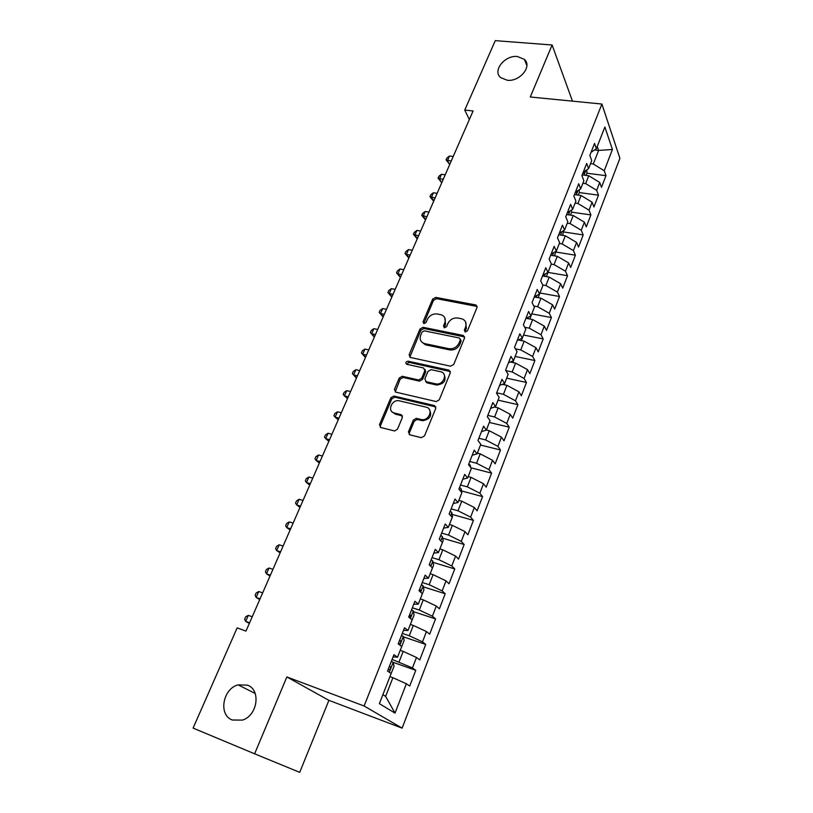 <?xml version="1.0" encoding="UTF-8"?>
<svg xmlns="http://www.w3.org/2000/svg" width="813" height="813" viewBox="0 0 813 813"><rect width="100%" height="100%" fill="white"/><g stroke="black" fill="none" stroke-linecap="round" stroke-linejoin="round"><path stroke-width="1.22" d="M465.29 331.978L467.505 330.749L477.007 307.507L475.971 305.007L435.748 297.385L432.668 299.093L423.034 321.836L423.929 323.655L426.093 322.456L427.353 319.489C429.528 315.393 432.841 313.564 437.272 313.981L441.296 314.814C444.884 316.298 446.032 319.011 444.752 322.954L443.502 325.942L444.426 327.781L446.622 326.562L447.861 323.574C450.046 319.438 453.39 317.588 457.892 318.015L462.028 318.869C465.656 320.393 466.835 323.127 465.575 327.1L464.335 330.119L465.29 331.978M247.315 685.135L238.158 684.881C222.752 688.56 218.128 715.094 232.325 720.013L242.416 720.105C257.731 715.592 261.166 689.495 247.315 685.135M517.454 56.524C504.812 54.928 492.119 70.894 500.747 77.652L507.261 80.243C519.7 81.961 532.535 66.31 524.426 59.41L517.454 56.524M408.441 431.886L409.742 434.782L421.266 437.679L424.518 435.9L435.758 408.421L434.416 405.575L393.817 396.022L390.86 397.801L379.478 424.66L380.718 427.506L394.661 430.971L397.506 429.162L402.374 417.506L401.094 414.66L394.356 413.024C386.958 411.551 391.49 399.407 398.909 400.728L426.083 407.14C433.542 408.543 429.406 420.748 421.815 419.63L416.215 418.349L413.289 420.169L408.441 431.886L409.356 432.973L409.264 434.609M254.611 753.803L299.712 772.35L328.899 700.349L286.867 676.944L254.611 753.803L193.098 728.102L237.142 627.89L245.973 631.091L473.095 110.964L464.751 110.07L469.345 119.552M286.867 676.944L364.112 706.009L601.894 104.044L619.902 158.311L402.12 728.143L364.112 706.009M571.824 101.086L572.159 100.263L552.108 44.989L530.279 96.991L601.894 104.044M552.108 44.989L495.269 40.65L464.751 110.07M450.544 366.185L453.745 364.427L464.508 338.096L463.308 335.464L423.095 327.304L419.996 329.021L409.081 354.783L410.341 357.456L450.544 366.185M450.28 372.882L439.284 399.783L436.266 401.581L395.687 392.11L394.437 389.346L399.224 378.045L402.272 376.287L418.644 379.986L421.713 378.218L424.843 370.708L423.553 367.974L406.734 364.275C405.199 362.822 405.636 361.785 408.035 361.175L448.928 370.128L450.28 372.882M586.854 173.23L605.98 175.659L604.232 170.73L612.433 149.47L604.862 127.011L596.396 148.667L594.537 143.423L589.832 155.415L591.732 160.608L588.592 168.626L586.671 163.464L581.905 175.618L583.866 180.72L580.685 188.84L578.704 183.768L573.876 196.085L575.899 201.106L572.677 209.327L570.635 204.348L565.736 216.827L567.82 221.746L564.557 230.079L562.454 225.201L557.484 237.843L559.639 242.67L556.336 251.115L554.161 246.329L549.131 259.144L551.346 263.869L548.003 272.436L545.757 267.751L540.655 280.739L542.942 285.363L539.547 294.042L537.241 289.458L532.068 302.629L534.426 307.141L530.98 315.942L528.602 311.46L523.369 324.814L525.787 329.224L522.302 338.147L519.853 333.777L514.538 347.314L517.038 351.612L513.501 360.647L510.971 356.399L505.595 370.128L508.166 374.305L504.578 383.472L501.977 379.336L496.509 393.258L499.162 397.323L495.524 406.612L492.851 402.608L487.312 416.723L490.036 420.656L486.347 430.087L483.593 426.195L477.973 440.514L480.778 444.325L477.038 453.888L474.203 450.128L468.501 464.66L471.388 468.329L467.597 478.034L464.68 474.406L458.898 489.141L461.865 492.688L458.024 502.525L455.016 499.04L449.142 513.989L452.211 517.393L448.298 527.373L445.209 524.029L439.254 539.202L442.404 542.454L438.441 552.586L435.26 549.395L429.213 564.791L432.455 567.891L428.441 578.175L425.158 575.126L419.03 590.756L422.364 593.703L418.289 604.14L414.915 601.254L408.685 617.108L412.12 619.902L407.984 630.492L404.508 627.768L398.187 643.866L401.724 646.487L397.516 657.239L393.949 654.678L387.537 671.03L391.165 673.489L379.366 703.662L395.027 713.113L385.626 696.365L392.903 677.707L389.935 676.64M605.98 175.659L601.488 187.336L599.709 182.458L596.671 190.323L585.655 183.616L582.87 183.25M579.293 192.569L598.48 195.161L596.671 190.323M598.48 195.161L593.937 206.99L592.098 202.193L589.019 210.161L577.911 203.474L575.116 203.077M571.641 212.152L590.888 214.917L589.019 210.161M590.888 214.917L586.275 226.888L584.384 222.183L581.275 230.252L570.065 223.585L567.261 223.169M563.846 231.979L583.195 234.927L581.275 230.252M583.195 234.927L578.531 247.05L576.569 242.437L573.419 250.607L562.118 243.951L559.303 243.514M555.94 252.05L575.401 255.191L573.419 250.607M575.401 255.191L570.675 267.467L568.663 262.945L565.472 271.227L554.06 264.591L551.244 264.123M548.013 272.396L567.504 275.709L565.472 271.227M567.504 275.709L562.718 288.158L560.645 283.727L557.413 292.111L545.909 285.505L542.738 284.946M539.954 293.005L559.507 296.501L557.413 292.111M559.507 296.501L554.659 309.113L552.525 304.773L549.242 313.279L537.637 306.694L533.826 305.983M531.793 313.879L551.407 317.568L549.242 313.279M551.407 317.568L546.499 330.342L544.293 326.115L540.97 334.722L529.263 328.157L524.72 327.283M523.521 335.027L543.206 338.909L540.97 334.722M543.206 338.909L538.226 351.856L535.96 347.73L532.596 356.46L520.777 349.915L515.422 348.828M515.147 356.45L534.883 360.535L532.596 356.46M534.883 360.535L529.842 373.655L527.505 369.63L524.1 378.482L512.17 371.968L505.899 370.626M506.651 378.157L526.458 382.456L524.1 378.482M526.458 382.456L521.346 395.748L518.948 391.836L515.483 400.809L503.45 394.325L496.692 392.801M498.054 400.159L517.922 404.671L515.483 400.809M517.922 404.671L512.739 418.136L510.259 414.345L506.753 423.431L494.619 416.978L487.83 415.392M489.335 422.455L509.263 427.181L506.753 423.431M509.263 427.181L504.009 440.829L501.458 437.16L497.912 446.367L485.656 439.945L478.847 438.278M480.493 445.046L500.483 449.996L497.912 446.367M500.483 449.996L495.158 463.837L492.546 460.29L488.938 469.629L476.57 463.237L469.741 461.489M470.981 467.81L491.591 473.136L488.938 469.629M491.591 473.136L486.194 487.17L483.501 483.735L479.843 493.206L467.353 486.845L460.514 485.026M461.469 490.91L482.566 496.591L479.843 493.206M482.566 496.591L477.099 510.818L474.325 507.515L470.615 517.119L458.014 510.798L451.154 508.887M452.14 514.405L473.42 520.371L470.615 517.119M473.42 520.371L467.882 534.791L465.026 531.631L461.266 541.367L448.542 535.076L441.652 533.084M442.679 538.216L464.152 544.486L461.266 541.367M464.152 544.486L458.522 559.11L455.595 556.082L451.784 565.96L438.929 559.71L432.028 557.627M433.075 562.362L454.752 568.937L451.784 565.96M454.752 568.937L449.04 583.775L446.022 580.889L442.16 590.909L429.183 584.699L422.252 582.525M423.319 586.844L445.209 593.744L442.16 590.909M445.209 593.744L439.416 608.795L436.317 606.051L432.394 616.213L419.295 610.045L412.343 607.789M413.421 611.661L435.534 618.896L432.394 616.213M435.534 618.896L429.66 634.17L426.469 631.569L422.496 641.884L409.264 635.766L402.293 633.408M403.37 636.833L425.717 644.424L422.496 641.884M425.717 644.424L419.762 659.912L416.48 657.473L412.445 667.94L392.09 659.404M393.167 662.351L415.768 670.319L412.445 667.94M415.768 670.319L409.722 686.03L406.348 683.753L395.027 713.113M397.516 657.239L393.106 656.823M406.348 683.753L392.903 677.707M407.984 630.492L403.512 630.319M399.081 661.863L403.177 651.376L400.209 650.349M416.48 657.473L403.177 651.376M418.289 604.14L413.756 604.201M409.264 635.766L413.299 625.431L410.341 624.445M426.469 631.569L413.299 625.431M428.441 578.175L423.847 578.47M419.295 610.045L423.268 599.862L420.321 598.917M436.317 606.051L423.268 599.862M438.441 552.586L433.796 553.114M429.183 584.699L433.105 574.659L430.168 573.754M446.022 580.889L433.105 574.659M448.298 527.373L443.603 528.125M438.929 559.71L442.79 549.822L439.863 548.948M455.595 556.082L442.79 549.822M458.024 502.525L453.268 503.491M448.542 535.076L452.343 525.32L449.426 524.497M465.026 531.631L452.343 525.32M467.597 478.034L462.79 479.203M458.014 510.798L461.764 501.174L458.857 500.381M474.325 507.515L461.764 501.174M477.038 453.888L472.19 455.26M467.353 486.845L471.062 477.363L468.156 476.601M483.501 483.735L471.062 477.363M486.347 430.087L481.448 431.652M476.57 463.237L480.219 453.878L477.322 453.156M492.546 460.29L480.219 453.878M495.524 406.612L490.585 408.38M485.656 439.945L489.253 430.717L486.367 430.026M501.458 437.16L489.253 430.717M504.578 383.472L499.589 385.423M494.619 416.978L498.166 407.882L494.406 407.018M510.259 414.345L498.166 407.882M513.501 360.647L508.471 362.781M503.45 394.325L506.956 385.342L502.373 384.336M518.948 391.836L506.956 385.342M522.302 338.147L517.231 340.444M512.17 371.968L515.625 363.116L510.32 361.998M527.505 369.63L515.625 363.116M530.98 315.942L525.879 318.411M520.777 349.915L524.182 341.175L518.237 339.986M535.96 347.73L524.182 341.175M539.547 294.042L534.405 296.684M529.263 328.157L532.627 319.539L526.113 318.3M544.293 326.115L532.627 319.539M548.003 272.436L542.82 275.231M537.637 306.694L540.96 298.178L534.293 296.979M552.525 304.773L540.96 298.178M556.336 251.115L551.123 254.073M545.909 285.505L549.182 277.111L542.535 275.963M560.645 283.727L549.182 277.111M564.557 230.079L559.314 233.189M554.06 264.591L557.291 256.308L550.665 255.231M568.663 262.945L557.291 256.308M572.677 209.327L567.403 212.579M562.118 243.951L565.309 235.77L558.704 234.754M576.569 242.437L565.309 235.77M580.685 188.84L575.38 192.244M570.065 223.585L573.216 215.506L566.631 214.551M584.384 222.183L573.216 215.506M588.592 168.626L583.256 172.163M577.911 203.474L581.021 195.496L574.456 194.602M592.098 202.193L581.021 195.496M596.396 148.667L591.031 152.346M585.655 183.616L588.724 175.74L582.179 174.907M599.709 182.458L588.724 175.74M328.899 700.349L402.12 728.143M382.882 694.658L385.626 696.365M594.527 149.958L598.602 150.435L597.23 146.553M604.232 170.73L593.297 164.013L590.533 163.667M593.297 164.013L598.602 150.435L612.433 149.47M465.016 331.897L466.367 328.34L465.615 321.958M444.782 317.761L445.575 324.194L444.203 327.72M477.17 306.491L436.571 298.656L433.502 300.363L423.766 323.615M464.66 336.948L423.949 328.533L420.849 330.251L409.813 357.263M460.341 339.885L459.497 338.035L424.223 330.83L422.049 332.039L420.717 335.19C419.356 339.377 420.636 342.182 424.549 343.584L448.878 348.686C453.43 349.173 456.815 347.314 459.02 343.096L460.341 339.885L461.134 341.104L460.463 339.316M421.632 341.917L425.412 344.793L424.803 343.645M461.134 341.104L459.823 344.316C457.617 348.523 454.243 350.393 449.701 349.905L425.656 344.854M424.986 369.366L425.717 371.876L422.587 379.386L419.528 381.145L403.177 377.445L400.138 379.193L395.23 391.947M450.422 371.571L408.939 362.354L406.622 364.244M435.565 383.817L435.859 383.868C443.512 385.535 448.288 373.076 440.555 371.724L431.114 369.641L427.973 371.399L424.843 378.929L426.154 381.683L435.565 383.817L436.713 385.027C444.142 384.031 446.601 380.474 444.071 374.356M425.585 381.47L427.028 382.842L426.154 381.683M436.429 384.976L427.028 382.842M429.457 409.6C432.292 415.585 430.047 419.305 422.699 420.738L417.11 419.457L414.193 421.266L409.356 432.973M392.14 411.896L395.281 414.132L394.356 413.024M402.486 415.941L395.281 414.132M435.87 406.937L394.742 397.151L391.785 398.919L380.433 425.748L380.332 427.374M586.01 175.395L586.976 172.935L586.783 169.826M453.207 156.492L449.477 156.015L447.485 160.568L449.243 163.87L449.955 163.962M583.104 172.559L583.846 173.342L584.771 171.167M449.243 163.87L446.063 159.866L451.225 161.045M446.063 159.866L446.865 158.047L449.477 156.015M578.297 195.13L579.364 192.386L579.191 189.795M445.219 174.795L441.469 174.287L439.457 178.89L441.256 182.142L441.967 182.244M575.472 192.183L576.163 192.894L577.21 191.075M441.256 182.142L438.055 178.138L443.207 179.409M438.055 178.138L438.857 176.299L441.469 174.287M570.482 215.11L571.661 212.091L571.519 210.049M437.13 193.321L433.38 192.772L431.337 197.437L433.888 200.74M567.941 212.254L568.378 212.701L569.466 211.309M433.177 200.638L429.945 196.624L435.097 197.986M429.945 196.624L430.758 194.764L433.38 192.772M562.566 235.353L563.744 230.567M428.949 212.061L425.179 211.492L423.116 216.207L425.717 219.459M560.32 232.599L561.539 231.868M425.006 219.347L421.744 215.343L426.886 216.786M421.744 215.343L422.567 213.463L425.179 211.492M554.547 255.861L555.879 251.38M420.656 231.034L416.886 230.435L414.793 235.201L417.445 238.412M552.688 253.178L553.348 252.813M416.723 238.29L413.431 234.276L418.573 235.821M413.431 234.276L414.274 232.376L416.886 230.435M546.417 276.633L547.921 272.477M412.272 250.241L408.492 249.601L406.378 254.428L409.061 257.589M408.35 257.467L405.026 253.453L406.378 254.428L410.159 255.079M405.026 253.453L405.87 251.522L408.492 249.601M538.196 297.68L539.822 293.341M403.787 269.682L399.986 269.001L397.852 273.9L400.585 276.999M399.874 276.867L396.52 272.853L397.852 273.9L401.642 274.581M396.52 272.853L397.374 270.902L399.986 269.001M529.852 319.011L531.611 314.346M395.189 289.367L391.388 288.656L389.224 293.605L392.008 296.654M391.287 296.511L387.903 292.497L389.224 293.605L393.025 294.326M387.903 292.497L388.777 290.526L391.388 288.656M521.397 340.627L523.287 335.637M386.49 309.296L382.679 308.544L380.484 313.554L383.319 316.552M382.598 316.399L379.183 312.385L380.484 313.554L384.295 314.316M379.183 312.385L380.057 310.383L382.679 308.544M512.83 362.527L514.853 357.212M377.679 329.468L373.858 328.676L371.632 333.747L374.529 336.694M373.807 336.541L370.352 332.527L371.632 333.747L375.454 334.55M370.352 332.527L371.246 330.495L373.858 328.676M504.151 384.732L506.296 379.061M368.756 349.905L364.925 349.072L362.679 354.204L365.616 357.09M364.895 356.927L361.419 352.913L362.679 354.204L366.511 355.047M361.419 352.913L362.313 350.86L364.925 349.072M495.351 407.232L497.637 401.216M359.722 370.586L355.881 369.712L353.604 374.915L356.602 377.74M355.87 377.578L352.364 373.553L353.604 374.915L357.446 375.799M352.364 373.553L353.269 371.48L355.881 369.712M486.428 430.047L488.857 423.675M350.576 391.541L346.724 390.626L344.417 395.901L347.466 398.655M346.724 390.626L344.112 392.364L343.188 394.468L344.417 395.901L348.269 396.825M479.385 442.435L478.766 441.601M477.394 453.166L479.955 446.428M341.308 412.76L337.456 411.805L335.119 417.14L338.218 419.843M337.456 411.805L334.844 413.512L333.909 415.636L335.119 417.14L338.97 418.116M470.605 467.333L470.3 465.321L468.755 464.01M468.207 476.611L470.93 469.497M331.917 434.264L328.056 433.258L325.688 438.664L328.848 441.296M328.056 433.258L325.444 434.935L324.499 437.089L325.688 438.664L329.55 439.681M461.733 492.515L461.123 488.745L459.548 487.475M458.969 500.107L461.784 492.891M322.415 456.032L318.544 454.985L316.145 460.463L319.357 463.024M318.544 454.985L315.932 456.632L314.977 458.817L316.145 460.463L320.017 461.52M449.65 523.928L452.536 516.733L451.825 512.505L450.219 511.255M312.781 478.095L308.899 477.007L306.471 482.556L309.743 485.046M308.899 477.007L306.298 478.613L305.322 480.829L306.471 482.556L310.353 483.654M440.209 548.074L443.136 540.777L442.384 536.59L440.758 535.381M303.015 500.442L299.133 499.304L296.674 504.924L300.007 507.353M299.133 499.304L296.532 500.879L295.546 503.125L296.674 504.924L300.556 506.082M430.626 572.565L433.593 565.167L432.821 561.021L431.154 559.842M293.127 523.094L289.235 521.905L286.735 527.607L290.139 529.954M430.473 565.99L429.315 564.537M289.235 521.905L286.633 523.45L285.637 525.716L286.735 527.607L290.637 528.806M420.91 597.413L423.929 589.892L423.116 585.797L421.419 584.659M283.107 546.041L279.205 544.801L276.674 550.574L280.139 552.85M420.463 592.027L420.453 589.994L419.559 589.415M279.205 544.801L276.603 546.306L275.597 548.612L276.674 550.574L280.587 551.824M411.063 622.606L414.112 614.984L413.268 610.929L411.541 609.831M272.955 569.303L269.042 568.013L266.481 573.866L269.997 576.061M409.935 618.124L410.585 615.238L409.65 614.658M269.042 568.013L266.451 569.476L265.424 571.813L266.481 573.866L270.394 575.157M401.063 648.174L404.163 640.431L403.278 636.427L401.531 635.37M262.66 592.87L258.737 591.529L256.146 597.464L259.733 599.577M398.39 643.357L399.153 643.764C400.504 643.601 400.972 642.626 400.565 640.847L399.61 640.258M258.737 591.529L256.146 592.962L255.109 595.329L256.146 597.464L260.069 598.815M390.921 674.099L394.071 666.243L393.146 662.29L391.358 661.274M252.223 616.762L248.3 615.37L245.668 621.386L249.327 623.419M388.177 669.384L388.949 669.78C390.311 669.587 390.799 668.601 390.413 666.823L389.417 666.243M248.3 615.37L245.709 616.762L244.662 619.16L245.668 621.386L249.591 622.788M466.367 328.34L465.575 327.1M444.325 327.182L443.502 325.942M445.575 324.194L444.752 322.954M423.888 323.076L423.034 321.836M433.502 300.363L432.668 299.093M436.571 298.656L435.748 297.385M476.408 306.186L475.635 304.916M465.127 331.358L464.335 330.119M409.965 355.962L409.081 354.783M420.849 330.251L419.996 329.021M423.949 328.533L423.095 327.304M463.938 336.653L463.146 335.423M449.701 349.905L448.878 348.686M459.823 344.316L459.02 343.096M395.352 390.484L394.437 389.346M400.138 379.193L399.224 378.045M403.268 377.466L402.364 376.307M419.427 381.124L418.543 379.966M422.587 379.386L421.713 378.218M425.717 371.876L424.843 370.708M408.939 362.354L408.045 361.175L408.919 362.354M449.762 371.307L448.928 370.128M414.193 421.266L413.289 420.169M417.415 419.508L416.51 418.4M421.886 420.606L421.002 419.498M402.018 415.768L401.094 414.66M380.433 425.748L379.478 424.66M391.785 398.919L390.86 397.801M394.935 397.191L394.01 396.063M435.28 406.703L434.416 405.575M584.029 175.141L585.878 170.425M576.305 194.856L577.982 190.577M568.49 214.825L569.994 210.984M560.564 235.048L561.885 231.664M552.535 255.536L553.683 252.619M544.405 276.288L545.36 273.859M536.174 297.314L536.926 295.383M527.83 318.625L528.389 317.202M519.365 340.22L519.72 339.316M469.914 466.459L470.321 465.432M460.351 490.879L461.144 488.857M450.646 515.655L451.845 512.607M440.798 540.797L442.404 536.692M430.809 566.305L432.841 561.122M429.234 564.74L430.036 564.984M420.667 592.199L423.136 585.899M419.488 589.598L420.291 589.852M410.372 618.48L413.289 611.03M409.589 614.811L410.392 615.075M399.925 645.156L403.299 636.528M399.549 640.4L400.362 640.674M389.315 672.239L393.167 662.392M389.366 666.355L390.179 666.64M255.201 693.479L238.158 684.881M526.885 65.589L524.426 59.41M476.733 306.277L475.971 305.007M464.111 336.694L463.308 335.464M425.412 344.793L424.549 343.584M403.177 377.445L402.272 376.287M419.528 381.145L418.644 379.986M436.713 385.027L435.859 383.868M417.11 419.457L416.215 418.349M422.699 420.738L421.815 419.63M394.742 397.151L393.817 396.022M429.254 564.822L430.189 565.106M419.457 589.669L420.453 589.994M409.559 614.892L410.585 615.238M399.518 640.481L400.565 640.847M389.336 666.447L390.413 666.823"/></g></svg>
